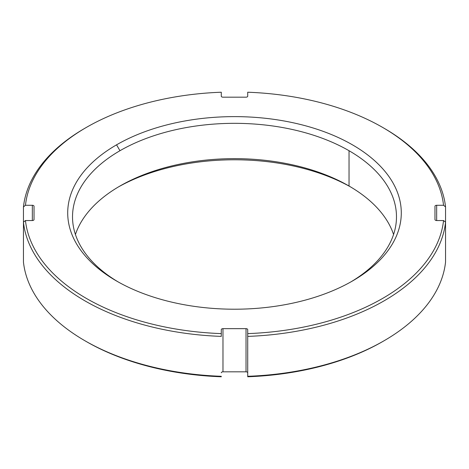 <?xml version="1.0" encoding="UTF-8"?>
<svg xmlns="http://www.w3.org/2000/svg" width="469" height="469" viewBox="0 0 469 469"><rect width="100%" height="100%" fill="white"/><g stroke="black" fill="none" stroke-linecap="round" stroke-linejoin="round"><path stroke-width="0.7" d="M85.68 341.186A209.461 120.932 0 0 0 221.286 376.777A209.461 120.932 180 0 1 86.384 341.596L84.971 340.775A211.466 122.087 0 0 0 221.286 376.296A211.466 122.087 180 0 1 23.45 262.083L23.45 222.183L25.455 220.547A209.461 120.932 0 0 0 221.286 333.611L221.286 329.631A1.694 0.979 180 0 1 222.974 328.658L246.026 328.658A1.694 0.979 180 0 1 247.714 329.631L247.714 333.611A209.461 120.932 0 0 0 443.545 220.547L436.657 220.547A1.694 0.979 180 0 1 434.968 219.574L434.968 206.266A1.694 0.979 180 0 1 436.657 205.287L443.545 205.287A209.461 120.932 0 0 0 247.714 92.223L247.714 96.204A1.694 0.979 180 0 1 246.026 97.177L222.974 97.177A1.694 0.979 180 0 1 221.286 96.204L221.286 92.223A209.461 120.932 0 0 0 25.455 205.287L32.343 205.287A1.694 0.979 180 0 1 34.032 206.266L34.032 219.574A1.694 0.979 180 0 1 32.343 220.547L25.455 220.547L32.343 220.547L32.343 205.287L25.455 205.287L23.45 206.917A211.466 122.087 180 0 1 84.971 128.225L86.384 127.404A209.461 120.932 0 0 0 25.455 205.287L23.45 206.917L23.45 222.183L25.455 220.547A209.461 120.932 0 0 0 221.286 333.611L221.286 336.396A211.466 122.087 180 0 1 23.45 222.183A211.466 122.087 0 0 0 221.286 336.396L221.286 329.631A1.694 0.979 0 0 1 222.974 328.658L246.026 328.658L246.026 371.823A1.694 0.979 180 0 1 247.714 372.796A1.694 0.979 180 0 0 246.026 371.823L222.974 371.823L246.026 371.823L246.026 328.658A1.694 0.979 0 0 1 247.714 329.631L247.714 333.611A209.461 120.932 0 0 0 443.545 220.547L445.55 222.183A211.466 122.087 180 0 1 247.714 336.396L247.714 333.611L247.714 336.396A211.466 122.087 0 0 0 445.55 222.183L443.545 220.547L436.657 220.547L436.657 205.287A1.694 0.979 0 0 0 434.968 206.266L434.968 219.574A1.694 0.979 0 0 0 436.657 220.547L436.657 205.287L443.545 205.287A209.461 120.932 0 0 0 382.616 127.404A209.461 120.932 0 0 0 247.714 92.223L247.714 96.204A1.694 0.979 0 0 1 246.026 97.177L222.974 97.177A1.694 0.979 0 0 1 221.286 96.204L221.286 92.223A209.461 120.932 0 0 0 86.384 127.404M221.286 372.796A1.694 0.979 180 0 1 222.974 371.823L222.974 328.658L222.974 371.823A1.694 0.979 180 0 0 221.286 372.796M384.029 340.775A211.466 122.087 0 0 0 445.55 262.083L445.55 222.183L445.55 262.083A211.466 122.087 180 0 1 247.714 376.296A211.466 122.087 0 0 0 384.029 340.775L382.616 341.596A209.461 120.932 180 0 1 247.714 376.777A209.461 120.932 0 0 0 383.32 341.186M118.282 187.008A166.794 96.297 180 0 1 350.718 187.008A166.794 96.297 180 0 0 118.282 187.008M393.567 234.5A161.981 93.519 0 0 0 349.042 186.029A161.981 93.519 0 0 0 349.036 186.029A161.981 93.519 0 0 0 119.964 186.029L119.964 186.029A161.981 93.519 0 0 0 119.958 186.029A161.981 93.519 0 0 0 75.433 234.5A161.981 93.519 180 0 1 119.964 186.029A161.981 93.519 180 0 1 349.036 186.029A161.981 93.519 180 0 1 393.567 234.5M350.718 281.992A161.981 93.519 0 0 0 396.481 216.848A161.981 93.519 0 0 0 349.036 150.719L349.036 186.029L349.036 150.719A161.981 93.519 180 0 1 350.718 281.992M352.442 281.007L352.442 281.007A166.794 96.297 0 0 0 352.436 144.827A166.794 96.297 0 0 0 116.558 144.827L119.964 150.719A161.981 93.519 180 0 1 349.036 150.719A161.981 93.519 0 0 0 119.964 150.719L116.558 144.827A166.794 96.297 180 0 1 352.442 144.827A166.794 96.297 180 0 1 352.442 281.007A166.794 96.297 180 0 1 116.558 281.007A166.794 96.297 180 0 1 116.558 144.827A166.794 96.297 0 0 0 116.558 281.007A166.794 96.297 0 0 0 352.442 281.007M118.282 281.992A161.981 93.519 180 0 1 119.964 150.719A161.981 93.519 0 0 0 72.519 216.848A161.981 93.519 0 0 0 118.282 281.992M382.616 127.404L384.029 128.225A211.466 122.087 180 0 1 445.55 206.917L443.545 205.287L445.55 206.917L445.55 222.183L445.55 206.917A211.466 122.087 0 0 0 383.32 127.814M32.343 205.287L32.343 220.547A1.694 0.979 0 0 0 34.032 219.574L34.032 206.266A1.694 0.979 0 0 0 32.343 205.287M85.68 127.814A211.466 122.087 0 0 0 23.45 206.917L23.45 262.083A211.466 122.087 0 0 0 84.971 340.775M247.714 376.296L247.714 336.396L247.714 376.296"/></g></svg>
